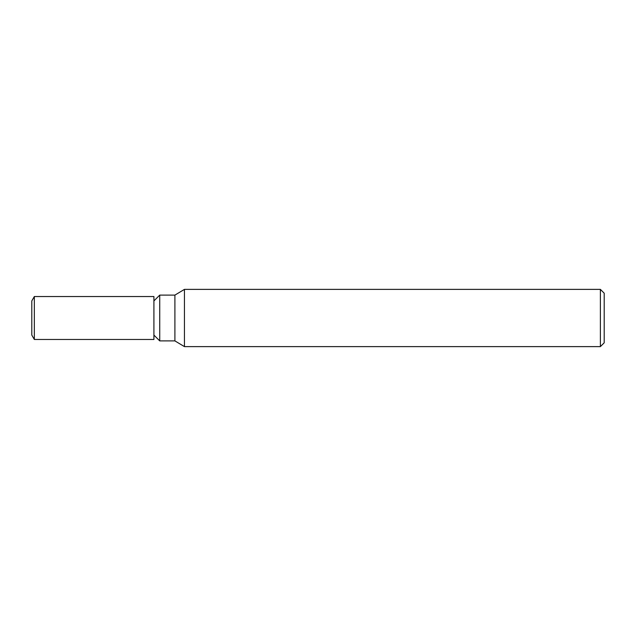 <?xml version="1.0" encoding="UTF-8"?>
<svg xmlns="http://www.w3.org/2000/svg" width="636" height="636" viewBox="0 0 636 636"><rect width="100%" height="100%" fill="white"/><g stroke="black" fill="none" stroke-linecap="round" stroke-linejoin="round"><path stroke-width="0.48" stroke-dasharray="3.18 2.39" d="M153.912 335.077L153.912 300.923L153.912 335.077M153.912 296.535L153.912 339.465M34.336 296.535L34.336 339.465M31.8 300.923L31.8 335.077M184.44 289.38L184.44 346.62L184.44 289.38M604.2 293.196L604.2 342.804M600.384 289.38L600.384 346.62M174.9 295.104L174.9 340.896M159.731 295.104L159.731 340.896"/><path stroke-width="0.95" d="M600.384 346.62L600.384 289.38L604.2 293.196L604.2 342.804L600.384 346.62L184.44 346.62L174.9 340.896L159.731 340.896L153.912 335.077M159.731 340.896L159.731 295.104L174.9 295.104L184.44 289.38L600.384 289.38M153.912 300.923L159.731 295.104M174.9 340.896L174.9 295.104M184.44 346.62L184.44 289.38L184.44 346.62M34.336 339.465L31.8 335.077L31.8 300.923L34.336 296.535L153.912 296.535L153.912 339.465L34.336 339.465L34.336 296.535"/></g></svg>
